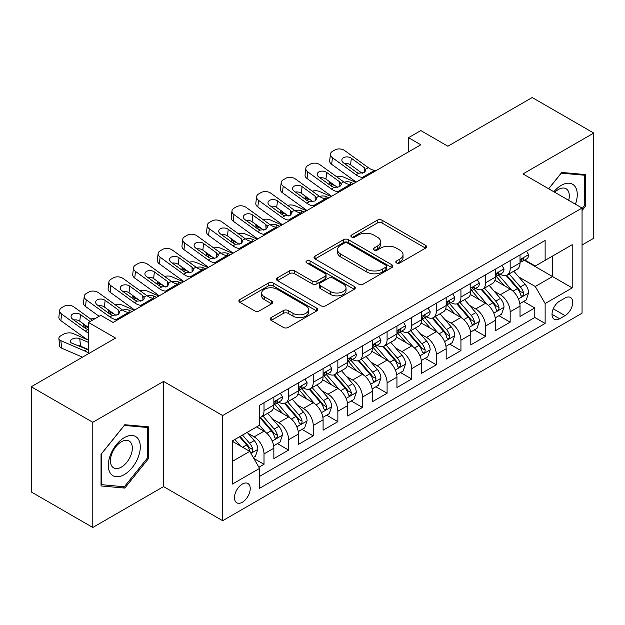 <?xml version="1.0" encoding="UTF-8"?>
<svg xmlns="http://www.w3.org/2000/svg" width="625" height="625" viewBox="0 0 625 625"><rect width="100%" height="100%" fill="white"/><g stroke="black" fill="none" stroke-linecap="round" stroke-linejoin="round"><path stroke-width="0.94" d="M396.516 262.938A2.391 1.383 0 0 0 399.898 262.938L425.57 248.117A3.414 1.977 0 0 0 426.57 246.719A3.414 1.977 0 0 0 425.57 245.328L382.078 220.219A3.414 1.977 0 0 0 377.242 220.219L351.57 235.039A2.391 1.383 0 0 0 350.867 236.016A2.391 1.383 0 0 0 351.57 236.992A2.391 1.383 0 0 0 354.953 236.992L358.273 235.07A10.938 6.312 0 0 1 373.742 235.07L377.367 237.164A10.938 6.312 0 0 1 380.57 241.633A10.938 6.312 0 0 1 377.367 246.094L374.039 248.008A2.391 1.383 0 0 0 373.344 248.984A2.391 1.383 0 0 0 374.039 249.961A2.391 1.383 0 0 0 377.422 249.961L380.75 248.047A10.938 6.312 0 0 1 396.211 248.047L399.836 250.141A10.938 6.312 0 0 1 403.039 254.602A10.938 6.312 0 0 1 399.836 259.07L396.516 260.984A2.391 1.383 0 0 0 395.812 261.961A2.391 1.383 0 0 0 396.516 262.938L396.516 260.984M242.344 502.234A11.141 6.43 120 0 0 249.617 492.422A11.141 6.43 120 0 0 247.914 483.492A11.141 6.43 120 0 0 242.344 484.047A11.141 6.43 120 0 0 235.062 493.859A11.141 6.43 120 0 0 236.773 502.789A11.141 6.43 120 0 0 242.344 502.234M271.164 317.594A3.414 1.977 0 0 0 270.164 318.984A3.414 1.977 0 0 0 271.164 320.383L283.367 327.422A3.414 1.977 0 0 0 288.203 327.422L316.711 310.961A3.414 1.977 0 0 0 317.719 309.57A3.414 1.977 0 0 0 316.711 308.172L273.219 283.062A3.414 1.977 0 0 0 268.391 283.062L239.875 299.523A3.414 1.977 0 0 0 238.875 300.922A3.414 1.977 0 0 0 239.875 302.312L254.617 310.82A3.414 1.977 0 0 0 259.445 310.82L271.648 303.781A3.414 1.977 0 0 0 272.648 302.383A3.414 1.977 0 0 0 271.648 300.992L264.344 296.766A9.141 5.281 0 0 1 261.664 293.039A9.141 5.281 0 0 1 267.305 288.164A9.141 5.281 0 0 1 277.266 289.305L305.898 305.836A9.141 5.281 0 0 1 308.578 309.57A9.141 5.281 0 0 1 302.938 314.445A9.141 5.281 0 0 1 292.977 313.297L288.203 310.547A3.414 1.977 0 0 0 283.367 310.547L271.164 317.594L271.164 320.383M582.055 244.992L593.75 238.242L593.75 133.062L532.211 97.531L447.891 146.211L420.812 130.578L408.508 137.688L420.812 144.789L113.102 322.445L100.797 315.344L88.484 322.445L88.484 353.719M92.789 422.289L92.789 527.469L163.57 486.602L163.57 381.43L92.789 422.289L31.25 386.758L115.562 338.078L88.484 322.445M163.57 381.43L222.648 415.539L582.055 208.039L582.055 313.211L222.648 520.711L222.648 415.539M593.75 133.062L522.977 173.93L582.055 208.039M358.516 284.039A3.414 1.977 0 0 0 363.352 284.039L391.859 267.578A3.414 1.977 0 0 0 392.859 266.18A3.414 1.977 0 0 0 391.859 264.789L348.367 239.68A3.414 1.977 0 0 0 343.539 239.68L315.023 256.141A3.414 1.977 0 0 0 314.023 257.531A3.414 1.977 0 0 0 315.023 258.93L358.516 284.039M307.641 263.453A2.391 1.383 0 0 1 310.07 263.797L310.07 260.953L354.289 286.477A3.414 1.977 0 0 1 355.289 287.875A3.414 1.977 0 0 1 354.289 289.273L325.773 305.734A3.414 1.977 0 0 1 320.945 305.734L277.445 280.617L277.445 277.828A3.414 1.977 0 0 0 276.445 279.227A3.414 1.977 0 0 0 277.445 280.617M277.445 277.828L289.648 270.789A3.414 1.977 0 0 1 294.484 270.789L312.125 280.969A3.414 1.977 0 0 0 316.953 280.969L325.047 276.297A3.414 1.977 0 0 0 326.055 274.898A3.414 1.977 0 0 0 325.047 273.508L306.688 262.906A2.391 1.383 0 0 1 305.984 261.93A2.391 1.383 0 0 1 307.461 260.648A2.391 1.383 0 0 1 310.07 260.953M92.789 527.469L31.25 491.937L31.25 386.758M258.898 467.242L264.008 464.289L253.789 458.391M247.977 433.289L254.156 436.859A13.922 8.039 60 0 1 264.008 453.914L273.852 448.227L273.852 458.602L288.625 450.078L277.422 443.609M272.594 419.078L278.773 422.648A13.922 8.039 60 0 1 288.625 439.703L298.469 434.016L298.469 444.391L313.242 435.867L302.039 429.398M297.211 404.867L303.391 408.437A13.922 8.039 60 0 1 313.242 425.492L323.086 419.805L323.086 430.18L337.859 421.656L326.656 415.188M321.828 390.656L328.008 394.219A13.922 8.039 60 0 1 337.859 411.281L347.703 405.594L347.703 415.969L362.469 407.438L351.273 400.977M346.445 376.438L352.625 380.008A13.922 8.039 60 0 1 362.469 397.062L372.32 391.383L372.32 401.758L387.086 393.227L375.891 386.758M371.062 362.227L377.242 365.797A13.922 8.039 60 0 1 387.086 382.852L396.938 377.164L396.938 387.539L411.703 379.016L400.508 372.547M395.68 348.016L401.859 351.586A13.922 8.039 60 0 1 411.703 368.641L421.555 362.953L421.555 373.328L436.32 364.805L425.125 358.336M420.297 333.805L426.477 337.375A13.922 8.039 60 0 1 436.32 354.43L446.172 348.742L446.172 359.117L460.938 350.594L449.742 344.125M444.914 319.594L451.094 323.156A13.922 8.039 60 0 1 460.938 340.211L470.789 334.531L470.789 344.906L485.555 336.375L474.359 329.914M469.531 305.375L475.711 308.945A13.922 8.039 60 0 1 485.555 326L495.406 320.32L495.406 330.695L510.172 322.164L510.172 311.789A13.922 8.039 -120 0 0 500.328 294.734L494.148 291.164M498.977 315.695L510.172 322.164M273.852 448.227A13.922 8.039 -120 0 0 264.008 431.172L256.617 426.914M298.469 434.016A13.922 8.039 -120 0 0 288.625 416.961L273.398 408.172M323.086 419.805A13.922 8.039 -120 0 0 313.242 402.75L298.016 393.961M347.703 405.594A13.922 8.039 -120 0 0 337.859 388.539L322.633 379.75M372.32 391.383A13.922 8.039 -120 0 0 362.469 374.328L347.25 365.539M396.938 377.164A13.922 8.039 -120 0 0 387.086 360.109L371.867 351.32M421.555 362.953A13.922 8.039 -120 0 0 411.703 345.898L396.484 337.109M446.172 348.742A13.922 8.039 -120 0 0 436.32 331.688L421.102 322.898M470.789 334.531A13.922 8.039 -120 0 0 460.938 317.477L445.719 308.688M495.406 320.32A13.922 8.039 -120 0 0 485.555 303.266L470.336 294.469M565.07 298L559.656 301.133A10.789 6.234 120 0 0 552.602 310.641A10.789 6.234 120 0 0 554.258 319.289A10.789 6.234 120 0 0 559.656 318.758L565.07 315.625A10.789 6.234 120 0 0 572.125 306.117A10.789 6.234 120 0 0 570.469 297.469A10.789 6.234 120 0 0 565.07 298M232.492 461.305L249.727 451.359L259.57 468.414L259.57 488.312L545.133 323.445L545.133 303.547L535.281 286.492L518.766 276.953M259.57 468.414L232.492 484.047L232.492 440.836L259.57 425.203L259.57 405.305L545.133 240.445L545.133 260.336L572.211 244.703L572.211 287.914L545.133 303.547M278.648 402.109L278.773 402.18A13.922 8.039 60 0 0 285.734 402.867L295.586 397.188A13.922 8.039 -120 0 0 298.469 390.812L298.469 382.852M303.266 387.891L303.391 387.969A13.922 8.039 60 0 0 310.352 388.656L320.203 382.977A13.922 8.039 -120 0 0 323.086 376.602L323.086 368.641M327.883 373.68L328.008 373.758A13.922 8.039 60 0 0 334.969 374.445L344.82 368.758A13.922 8.039 -120 0 0 347.703 362.383L347.703 354.43M352.5 359.469L352.625 359.547A13.922 8.039 60 0 0 359.586 360.234L369.438 354.547A13.922 8.039 -120 0 0 372.32 348.172L372.32 340.211M377.117 345.258L377.242 345.328A13.922 8.039 60 0 0 384.203 346.023L394.055 340.336A13.922 8.039 -120 0 0 396.938 333.961L396.938 326M401.734 331.047L401.859 331.117A13.922 8.039 60 0 0 408.82 331.805L418.672 326.125A13.922 8.039 -120 0 0 421.555 319.75L421.555 311.789M426.352 316.828L426.477 316.906A13.922 8.039 60 0 0 433.437 317.594L443.289 311.914A13.922 8.039 -120 0 0 446.172 305.539L446.172 297.578M450.969 302.617L451.094 302.695A13.922 8.039 60 0 0 458.055 303.383L467.906 297.695A13.922 8.039 -120 0 0 470.789 291.32L470.789 283.367M475.586 288.406L475.711 288.484A13.922 8.039 60 0 0 482.672 289.172L492.523 283.484A13.922 8.039 -120 0 0 495.406 277.109L495.406 269.148M259.57 476.375L534.789 317.477L534.789 307.953L520.023 316.477L520.023 306.102A13.922 8.039 -120 0 0 510.172 289.047L494.953 280.258M500.203 274.195L500.328 274.266A13.922 8.039 -120 0 0 507.289 274.961A13.922 8.039 -120 0 0 510.172 268.586L510.172 260.625M507.289 274.961L517.141 269.273A13.922 8.039 -120 0 0 520.023 262.898L520.023 254.938M264.008 402.75L264.008 410.711A13.922 8.039 60 0 1 261.117 417.086A13.922 8.039 60 0 1 259.57 417.648M261.117 417.086L270.969 411.398A13.922 8.039 -120 0 0 273.852 405.023L273.852 397.062M288.625 388.539L288.625 396.492A13.922 8.039 60 0 1 285.734 402.867M313.242 374.32L313.242 382.281A13.922 8.039 60 0 1 310.352 388.656M337.859 360.109L337.859 368.07A13.922 8.039 60 0 1 334.969 374.445M362.469 345.898L362.469 353.859A13.922 8.039 60 0 1 359.586 360.234M387.086 331.688L387.086 339.648A13.922 8.039 60 0 1 384.203 346.023M411.703 317.477L411.703 325.43A13.922 8.039 60 0 1 408.82 331.805M436.32 303.258L436.32 311.219A13.922 8.039 60 0 1 433.437 317.594M460.938 289.047L460.938 297.008A13.922 8.039 60 0 1 458.055 303.383M485.555 274.836L485.555 282.797A13.922 8.039 60 0 1 482.672 289.172M485.555 326L485.555 336.375M460.938 340.211L460.938 350.594M436.32 354.43L436.32 364.805M411.703 368.641L411.703 379.016M387.086 382.852L387.086 393.227M362.469 397.062L362.469 407.438M337.859 411.281L337.859 421.656M313.242 425.492L313.242 435.867M288.625 439.703L288.625 450.078M264.008 453.914L264.008 464.289M249.727 451.359L232.492 441.406M535.281 286.492L552.516 276.539L552.516 256.078L572.211 244.703M524.32 260.266L572.211 287.914M524.82 259.984L535.281 266.023L545.133 260.336M163.57 486.602L222.648 520.711M408.508 137.688L408.508 151.898M523.594 301.484L534.789 307.953M534.789 317.477L545.133 323.445M582.055 210.539L585.5 206.25L585.5 174.578L561.75 172.453L548.648 188.75M101.039 485.953L124.797 488.078L148.547 458.523L148.547 426.852L124.797 424.727L101.039 454.281L101.039 485.953M584.273 205.539L585.5 206.25M147.32 457.812L148.547 458.523M122.281 486.625L124.797 488.078M397.469 263.273L399.836 261.906A10.938 6.312 0 0 0 403.039 257.445L403.039 254.602M380.57 241.633L380.57 244.469A10.938 6.312 0 0 1 377.367 248.938L375 250.305M425.523 248.141L382.078 223.055A3.414 1.977 0 0 0 377.242 223.055L352.523 237.328M391.82 267.602L348.367 242.516A3.414 1.977 0 0 0 343.539 242.516L315.07 258.953M385.82 267.156A2.391 1.383 0 0 0 386.523 266.18A2.391 1.383 0 0 0 385.82 265.203L347.641 243.164A2.391 1.383 0 0 0 344.258 243.164L340.758 245.187A10.938 6.312 0 0 0 337.555 249.648A10.938 6.312 0 0 0 340.758 254.117L366.852 269.18A10.938 6.312 0 0 0 382.32 269.18L385.82 267.156L385.82 270A2.391 1.383 0 0 0 386.523 269.023L386.523 266.18M337.555 249.648L337.555 252.492A10.938 6.312 0 0 0 340.758 256.961L340.758 254.117M385.82 270L382.32 272.023A10.938 6.312 0 0 1 366.852 272.023L340.758 256.961M277.492 280.648L289.648 273.625L289.648 270.789M326.055 274.898L326.055 277.742A3.414 1.977 0 0 1 325.047 279.141L316.953 283.812A3.414 1.977 0 0 1 312.125 283.812L294.484 273.625A3.414 1.977 0 0 0 289.648 273.625M310.07 263.797L354.242 289.297M330.43 291.539A9.141 5.281 0 0 0 340.391 292.68A9.141 5.281 0 0 0 346.031 287.805A9.141 5.281 0 0 0 343.352 284.07L333.266 278.25A3.414 1.977 0 0 0 328.43 278.25L320.336 282.922A3.414 1.977 0 0 0 319.336 284.32A3.414 1.977 0 0 0 320.336 285.711L330.43 291.539L330.43 294.383A9.141 5.281 0 0 0 340.391 295.523A9.141 5.281 0 0 0 346.031 290.648L346.031 287.805M319.336 284.32L319.336 287.164A3.414 1.977 0 0 0 320.336 288.555L320.336 285.711M330.43 294.383L320.336 288.555M308.578 309.57L308.578 312.414A9.141 5.281 0 0 1 302.938 317.289A9.141 5.281 0 0 1 292.977 316.141L288.203 313.391A3.414 1.977 0 0 0 283.367 313.391L271.211 320.406M261.664 293.039L261.664 295.883A9.141 5.281 0 0 0 264.344 299.609L264.344 296.766M271.602 303.805L264.344 299.609M316.672 310.992L273.219 285.906A3.414 1.977 0 0 0 268.391 285.906L239.922 302.344M519.812 303.664L526.18 299.992L528.633 292.883A9.227 5.328 -120 0 0 525.047 284.227L513.797 271.203M355.797 182.328L343.969 177.227A6.961 3.484 -5.9 0 0 336.844 176.922M511.547 289.953L498.688 275.062M335.484 185.984L331.664 184.336L331.883 186.461M504.227 285.617L496.766 276.977A22.109 12.766 -120 0 0 496.078 276.211M506.039 275.461L517.414 288.633A9.227 5.328 60 0 1 520.703 294.984L521.375 296.078L522.617 295.906L523.453 294.891L523.656 293.281A9.227 5.328 -120 0 0 520.367 286.922L509.117 273.898M506.703 275.242L518.93 289.398A4.703 2.711 60 0 1 520.117 291.234L523.656 293.281M329.672 181.773A6.961 3.484 -5.9 0 0 329.656 182.203A6.961 3.484 -5.9 0 0 331.664 184.336M344.211 182.234A5.57 2.789 174.1 0 1 350.547 182.305L353.578 183.609M364.047 177.57L362.375 177.422A17.406 10.047 60 0 1 356.008 174.773L332.438 157.727L331.664 164.328A6.961 4.492 -173.3 0 1 329.672 160.68L330.445 154.07A6.961 4.492 6.7 0 0 332.438 157.727M356.242 182.07A26.109 15.078 60 0 1 355.234 181.375L331.664 164.328M526.547 251.172L528.633 254.797A9.227 5.328 60 0 1 526.727 258.875L522.047 261.578A9.227 5.328 -120 0 0 523.656 259.453L523.461 258.633L522.312 258.867L520.703 261.156A9.227 5.328 60 0 1 520.023 262.469M376.352 170.461L374.68 170.32A17.406 10.047 60 0 1 368.312 167.664L344.742 150.617A6.961 4.492 6.7 0 0 334.938 149.93L332.477 151.352A6.961 4.492 6.7 0 0 330.445 154.07M364.484 172.445L364.281 167.633L365.93 170.203L364.305 172.555L358.656 173.242L356.406 172.18L343.445 162.805A5.57 3.594 -173.3 0 1 341.852 159.883A5.57 3.594 -173.3 0 1 343.477 157.703A5.57 3.594 -173.3 0 1 351.32 158.258L350.547 164.859L362.242 173.32M350.547 164.859A5.57 3.594 6.7 0 0 344.594 163.633M364.281 167.633L351.32 158.258M520.328 262.008L520.367 262.008A9.227 5.328 -120 0 0 522.047 261.578M575.438 204.219A22.633 13.062 120 0 0 561.258 185.367A22.633 13.062 120 0 0 553.844 191.75M568.695 200.32A15.492 8.945 120 0 0 566.086 188.75A15.492 8.945 120 0 0 558.344 189.516A15.492 8.945 120 0 0 554.758 192.273M548.695 188.781L561.258 173.156L584.273 175.211L584.273 205.898L582.055 208.656M582.75 174.328L584.273 175.211M138.156 457.352A22.633 13.062 120 0 0 132.305 435.5A22.633 13.062 120 0 0 110.445 454.883A22.633 13.062 120 0 0 116.305 476.734A22.633 13.062 120 0 0 138.156 457.352M130.875 455.281A15.492 8.945 120 0 0 129.133 441.016A15.492 8.945 120 0 0 111.898 453.586A15.492 8.945 120 0 0 113.641 467.852A15.492 8.945 120 0 0 130.875 455.281M101.289 484.75L101.289 454.063L124.305 425.43L147.32 427.484L147.32 458.172L124.305 486.805L101.039 484.609M145.797 426.602L147.32 427.484M495.195 317.875L501.562 314.203L504.023 307.102A9.227 5.328 -120 0 0 500.43 298.438L489.18 285.414M331.18 196.539L319.352 191.438A6.961 3.484 -5.9 0 0 312.227 191.133M486.93 304.164L474.07 289.281M310.867 200.195L307.047 198.547L307.266 200.672M479.609 299.828L472.148 291.188A22.109 12.766 -120 0 0 471.461 290.422M481.422 289.672L492.797 302.844A9.227 5.328 60 0 1 496.086 309.195L496.758 310.289L498 310.117L498.836 309.102L499.039 307.492A9.227 5.328 -120 0 0 495.75 301.141L484.5 288.117M482.086 289.453L494.312 303.609A4.703 2.711 60 0 1 495.5 305.445L499.039 307.492M305.055 195.992A6.961 3.484 -5.9 0 0 305.039 196.414A6.961 3.484 -5.9 0 0 307.047 198.547M319.594 196.445A5.57 2.789 174.1 0 1 325.93 196.516L328.961 197.82M470.578 332.094L476.945 328.422L479.406 321.312A9.227 5.328 -120 0 0 475.812 312.648L464.562 299.625M306.562 210.758L294.734 205.656A6.961 3.484 -5.9 0 0 287.609 205.352M462.312 318.375L449.453 303.492M286.25 214.414L282.43 212.758L282.648 214.883M454.992 314.039L447.531 305.406A22.109 12.766 -120 0 0 446.844 304.633M456.805 303.883L468.18 317.055A9.227 5.328 60 0 1 471.469 323.414L472.141 324.508L473.383 324.328L474.219 323.312L474.422 321.703A9.227 5.328 -120 0 0 471.133 315.352L459.883 302.328M457.469 303.672L469.695 317.82A4.703 2.711 60 0 1 470.883 319.656L474.422 321.703M280.438 210.203A6.961 3.484 -5.9 0 0 280.422 210.633A6.961 3.484 -5.9 0 0 282.43 212.758M294.977 210.664A5.57 2.789 174.1 0 1 301.312 210.727L304.344 212.031M445.961 346.305L452.328 342.633L454.789 335.523A9.227 5.328 -120 0 0 451.195 326.859L439.945 313.836M281.945 224.969L270.117 219.867A6.961 3.484 -5.9 0 0 262.992 219.563M437.695 332.586L424.836 317.703M261.633 228.625L257.812 226.969L258.031 229.094M430.375 328.25L422.914 319.617A22.109 12.766 -120 0 0 422.227 318.844M432.188 318.094L443.562 331.266A9.227 5.328 60 0 1 446.852 337.625L447.523 338.719L448.766 338.539L449.602 337.523L449.805 335.914A9.227 5.328 -120 0 0 446.516 329.562L435.266 316.539M432.852 317.883L445.078 332.031A4.703 2.711 60 0 1 446.266 333.875L449.805 335.914M255.82 224.414A6.961 3.484 -5.9 0 0 255.805 224.844A6.961 3.484 -5.9 0 0 257.812 226.969M270.359 224.875A5.57 2.789 174.1 0 1 276.695 224.938L279.727 226.25M421.344 360.516L427.711 356.844L430.172 349.734A9.227 5.328 -120 0 0 426.578 341.07L415.328 328.055M257.328 239.18L245.5 234.078A6.961 3.484 -5.9 0 0 238.375 233.773M413.078 346.797L400.219 331.914M237.016 242.836L233.195 241.188L233.414 243.305M405.758 342.469L398.297 333.828A22.109 12.766 -120 0 0 397.617 333.055M407.57 332.305L418.945 345.477A9.227 5.328 60 0 1 422.234 351.836L422.906 352.93L424.148 352.75L424.984 351.742L425.188 350.133A9.227 5.328 -120 0 0 421.898 343.773L410.648 330.75M408.234 332.094L420.461 346.25A4.703 2.711 60 0 1 421.648 348.086L425.188 350.133M231.203 238.625A6.961 3.484 -5.9 0 0 231.195 239.055A6.961 3.484 -5.9 0 0 233.195 241.188M245.742 239.086A5.57 2.789 174.1 0 1 252.078 239.148L255.109 240.461M339.43 191.781L337.758 191.633A17.406 10.047 60 0 1 331.391 188.984L307.82 171.938L307.047 178.539A6.961 4.492 -173.3 0 1 305.055 174.891L305.828 168.289A6.961 4.492 6.7 0 0 307.82 171.938M331.625 196.289A26.109 15.078 60 0 1 330.617 195.586L307.047 178.539M501.93 265.383L504.023 269.008A9.227 5.328 60 0 1 502.109 273.094L497.43 275.789A9.227 5.328 -120 0 0 499.039 273.664L498.844 272.844L497.695 273.078L496.086 275.375A9.227 5.328 60 0 1 495.406 276.688M351.734 184.672L350.062 184.531A17.406 10.047 60 0 1 343.695 181.875L320.125 164.828A6.961 4.492 6.7 0 0 310.32 164.141L307.859 165.562A6.961 4.492 6.7 0 0 305.828 168.289M339.867 186.656L339.664 181.844L341.312 184.414L339.688 186.766L334.039 187.453L331.789 186.391L318.828 177.016A5.57 3.594 -173.3 0 1 317.234 174.094A5.57 3.594 -173.3 0 1 318.859 171.914A5.57 3.594 -173.3 0 1 326.703 172.469L325.93 179.07L337.625 187.531M325.93 179.07A5.57 3.594 6.7 0 0 319.977 177.852M339.664 181.844L326.703 172.469M495.711 276.227L495.75 276.227A9.227 5.328 -120 0 0 497.43 275.789M314.812 205.992L313.141 205.852A17.406 10.047 60 0 1 306.773 203.195L283.203 186.148L282.43 192.75A6.961 4.492 -173.3 0 1 280.438 189.102L281.211 182.5A6.961 4.492 6.7 0 0 283.203 186.148M307.008 210.5A26.109 15.078 60 0 1 306 209.805L282.43 192.75M477.312 279.594L479.406 283.219A9.227 5.328 60 0 1 477.492 287.305L472.813 290A9.227 5.328 -120 0 0 474.422 287.875L474.227 287.062L473.078 287.289L471.469 289.586A9.227 5.328 60 0 1 470.789 290.898M327.117 198.883L325.445 198.742A17.406 10.047 60 0 1 319.078 196.094L295.508 179.039A6.961 4.492 6.7 0 0 285.703 178.352L283.242 179.773A6.961 4.492 6.7 0 0 281.211 182.5M315.25 200.867L315.047 196.055L316.695 198.625L315.07 200.977L309.422 201.664L307.172 200.609L294.211 191.227A5.57 3.594 -173.3 0 1 292.617 188.305A5.57 3.594 -173.3 0 1 294.242 186.125A5.57 3.594 -173.3 0 1 302.086 186.68L301.312 193.289L313.008 201.742M301.312 193.289A5.57 3.594 6.7 0 0 295.359 192.062M315.047 196.055L302.086 186.68M471.094 290.438L471.133 290.438A9.227 5.328 -120 0 0 472.813 290M290.195 220.203L288.523 220.062A17.406 10.047 60 0 1 282.156 217.406L258.586 200.359L257.812 206.969A6.961 4.492 -173.3 0 1 255.82 203.312L256.594 196.711A6.961 4.492 6.7 0 0 258.586 200.359M282.391 224.711A26.109 15.078 60 0 1 281.383 224.016L257.812 206.969M452.695 293.812L454.789 297.438A9.227 5.328 60 0 1 452.875 301.516L448.195 304.219A9.227 5.328 -120 0 0 449.805 302.094L449.609 301.273L448.461 301.5L446.852 303.797A9.227 5.328 60 0 1 446.172 305.109M302.5 213.102L300.828 212.953A17.406 10.047 60 0 1 294.461 210.305L270.891 193.258A6.961 4.492 6.7 0 0 261.086 192.562L258.625 193.984A6.961 4.492 6.7 0 0 256.594 196.711M290.633 215.078L290.43 210.273L292.078 212.836L290.453 215.188L284.805 215.883L282.555 214.82L269.594 205.437A5.57 3.594 -173.3 0 1 268 202.523A5.57 3.594 -173.3 0 1 269.625 200.344A5.57 3.594 -173.3 0 1 277.469 200.891L276.695 207.5L288.391 215.961M276.695 207.5A5.57 3.594 6.7 0 0 270.742 206.273M290.43 210.273L277.469 200.891M446.477 304.648L446.516 304.648A9.227 5.328 -120 0 0 448.195 304.219M265.578 234.414L263.906 234.273A17.406 10.047 60 0 1 257.539 231.625L233.969 214.57L233.195 221.18A6.961 4.492 -173.3 0 1 231.203 217.531L231.977 210.922A6.961 4.492 6.7 0 0 233.969 214.57M257.773 238.922A26.109 15.078 60 0 1 256.766 238.227L233.195 221.18M428.078 308.023L430.172 311.648A9.227 5.328 60 0 1 428.258 315.727L423.578 318.43A9.227 5.328 -120 0 0 425.188 316.305L424.992 315.484L423.844 315.711L422.234 318.008A9.227 5.328 60 0 1 421.555 319.32M277.883 227.312L276.211 227.164A17.406 10.047 60 0 1 269.844 224.516L246.273 207.469A6.961 4.492 6.7 0 0 236.469 206.781L234.008 208.195A6.961 4.492 6.7 0 0 231.977 210.922M266.016 229.297L265.812 224.484L267.461 227.055L265.836 229.398L260.188 230.094L257.938 229.031L244.977 219.656A5.57 3.594 -173.3 0 1 243.383 216.734A5.57 3.594 -173.3 0 1 245.008 214.555A5.57 3.594 -173.3 0 1 252.852 215.109L252.078 221.711L263.773 230.172M252.078 221.711A5.57 3.594 6.7 0 0 246.125 220.484M265.812 224.484L252.852 215.109M421.859 318.859L421.898 318.859A9.227 5.328 -120 0 0 423.578 318.43M396.727 374.727L403.094 371.055L405.555 363.945A9.227 5.328 -120 0 0 401.961 355.289L390.711 342.266M232.711 253.391L220.883 248.289A6.961 3.484 -5.9 0 0 213.758 247.984M388.461 361.016L375.602 346.125M212.406 257.047L208.578 255.398L208.797 257.523M381.141 356.68L373.68 348.039A22.109 12.766 -120 0 0 373 347.273M382.953 346.523L394.328 359.695A9.227 5.328 60 0 1 397.617 366.047L398.289 367.141L399.531 366.969L400.367 365.953L400.57 364.344A9.227 5.328 -120 0 0 397.281 357.984L386.031 344.961M383.617 346.305L395.844 360.461A4.703 2.711 60 0 1 397.031 362.297L400.57 364.344M206.586 252.836A6.961 3.484 -5.9 0 0 206.578 253.266A6.961 3.484 -5.9 0 0 208.578 255.398M221.125 253.297A5.57 2.789 174.1 0 1 227.461 253.367L230.492 254.672M240.961 248.633L239.289 248.484A17.406 10.047 60 0 1 232.922 245.836L209.352 228.789L208.578 235.391A6.961 4.492 -173.3 0 1 206.586 231.742L207.359 225.133A6.961 4.492 6.7 0 0 209.352 228.789M233.156 253.133A26.109 15.078 60 0 1 232.148 252.438L208.578 235.391M403.461 322.234L405.555 325.859A9.227 5.328 60 0 1 403.641 329.938L398.961 332.641A9.227 5.328 -120 0 0 400.57 330.516L400.375 329.695L399.227 329.93L397.617 332.219A9.227 5.328 60 0 1 396.938 333.531M253.266 241.523L251.594 241.383A17.406 10.047 60 0 1 245.227 238.727L221.656 221.68A6.961 4.492 6.7 0 0 211.852 220.992L209.391 222.414A6.961 4.492 6.7 0 0 207.359 225.133M241.398 243.508L241.203 238.695L242.844 241.266L241.219 243.617L235.57 244.305L233.32 243.242L220.359 233.867A5.57 3.594 -173.3 0 1 218.766 230.945A5.57 3.594 -173.3 0 1 220.391 228.766A5.57 3.594 -173.3 0 1 228.234 229.32L227.461 235.922L239.156 244.383M227.461 235.922A5.57 3.594 6.7 0 0 221.508 234.695M241.203 238.695L228.234 229.32M397.242 333.07L397.281 333.07A9.227 5.328 -120 0 0 398.961 332.641M372.109 388.938L378.477 385.266L380.938 378.164A9.227 5.328 -120 0 0 377.344 369.5L366.094 356.477M208.094 267.602L196.266 262.5A6.961 3.484 -5.9 0 0 189.141 262.195M363.844 375.227L350.984 360.344M187.789 271.258L183.961 269.609L184.18 271.734M356.523 370.891L349.062 362.25A22.109 12.766 -120 0 0 348.383 361.484M358.336 360.734L369.711 373.906A9.227 5.328 60 0 1 373 380.258L373.672 381.352L374.914 381.18L375.75 380.164L375.953 378.555A9.227 5.328 -120 0 0 372.664 372.203L361.414 359.18M359 360.516L371.227 374.672A4.703 2.711 60 0 1 372.414 376.508L375.953 378.555M181.969 267.055A6.961 3.484 -5.9 0 0 181.961 267.477A6.961 3.484 -5.9 0 0 183.961 269.609M196.508 267.508A5.57 2.789 174.1 0 1 202.844 267.578L205.875 268.883M216.344 262.844L214.672 262.695A17.406 10.047 60 0 1 208.305 260.047L184.734 243L183.961 249.602A6.961 4.492 -173.3 0 1 181.969 245.953L182.742 239.352A6.961 4.492 6.7 0 0 184.734 243M208.539 267.352A26.109 15.078 60 0 1 207.531 266.656L183.961 249.602M378.844 336.445L380.938 340.07A9.227 5.328 60 0 1 379.023 344.156L374.344 346.852A9.227 5.328 -120 0 0 375.953 344.727L375.758 343.914L374.609 344.141L373 346.438A9.227 5.328 60 0 1 372.32 347.75M228.648 255.734L226.977 255.594A17.406 10.047 60 0 1 220.609 252.938L197.039 235.891A6.961 4.492 6.7 0 0 187.234 235.203L184.773 236.625A6.961 4.492 6.7 0 0 182.742 239.352M216.781 257.719L216.586 252.906L218.227 255.477L216.602 257.828L210.953 258.516L208.703 257.453L195.742 248.078A5.57 3.594 -173.3 0 1 194.148 245.156A5.57 3.594 -173.3 0 1 195.773 242.977A5.57 3.594 -173.3 0 1 203.617 243.531L202.844 250.133L214.539 258.594M202.844 250.133A5.57 3.594 6.7 0 0 196.891 248.914M216.586 252.906L203.617 243.531M372.625 347.289L372.664 347.289A9.227 5.328 -120 0 0 374.344 346.852M347.492 403.156L353.859 399.484L356.32 392.375A9.227 5.328 -120 0 0 352.727 383.711L341.477 370.688M183.477 281.82L171.648 276.719A6.961 3.484 -5.9 0 0 164.523 276.414M339.227 389.438L326.367 374.555M163.172 285.477L159.344 283.82L159.562 285.945M331.906 385.102L324.445 376.469A22.109 12.766 -120 0 0 323.766 375.695M333.719 374.945L345.094 388.117A9.227 5.328 60 0 1 348.383 394.477L349.055 395.57L350.297 395.391L351.133 394.375L351.336 392.766A9.227 5.328 -120 0 0 348.047 386.414L336.797 373.391M334.383 374.734L346.609 388.883A4.703 2.711 60 0 1 347.797 390.719L351.336 392.766M157.352 281.266A6.961 3.484 -5.9 0 0 157.344 281.695A6.961 3.484 -5.9 0 0 159.344 283.82M171.891 281.727A5.57 2.789 174.1 0 1 178.227 281.789L181.258 283.094M191.727 277.055L190.055 276.914A17.406 10.047 60 0 1 183.688 274.258L160.117 257.211L159.344 263.82A6.961 4.492 -173.3 0 1 157.352 260.164L158.125 253.562A6.961 4.492 6.7 0 0 160.117 257.211M183.922 281.562A26.109 15.078 60 0 1 182.914 280.867L159.344 263.82M354.227 350.656L356.32 354.281A9.227 5.328 60 0 1 354.406 358.367L349.727 361.062A9.227 5.328 -120 0 0 351.336 358.938L351.141 358.125L349.992 358.352L348.383 360.648A9.227 5.328 60 0 1 347.703 361.961M204.031 269.945L202.359 269.805A17.406 10.047 60 0 1 195.992 267.156L172.422 250.102A6.961 4.492 6.7 0 0 162.617 249.414L160.156 250.836A6.961 4.492 6.7 0 0 158.125 253.562M192.164 271.93L191.969 267.117L193.609 269.688L191.984 272.039L186.336 272.727L184.086 271.672L171.125 262.289A5.57 3.594 -173.3 0 1 169.531 259.375A5.57 3.594 -173.3 0 1 171.156 257.188A5.57 3.594 -173.3 0 1 179 257.742L178.227 264.352L189.922 272.805M178.227 264.352A5.57 3.594 6.7 0 0 172.273 263.125M191.969 267.117L179 257.742M348.008 361.5L348.047 361.5A9.227 5.328 -120 0 0 349.727 361.062M322.875 417.367L329.242 413.695L331.703 406.586A9.227 5.328 -120 0 0 328.109 397.922L316.859 384.898M158.859 296.031L147.031 290.93A6.961 3.484 -5.9 0 0 139.906 290.625M314.609 403.648L301.75 388.766M138.555 299.688L134.727 298.031L134.945 300.156M307.289 399.312L299.828 390.68A22.109 12.766 -120 0 0 299.148 389.906M309.102 389.156L320.477 402.328A9.227 5.328 60 0 1 323.766 408.688L324.438 409.781L325.68 409.602L326.516 408.586L326.719 406.977A9.227 5.328 -120 0 0 323.43 400.625L312.18 387.602M309.766 388.945L321.992 403.094A4.703 2.711 60 0 1 323.18 404.938L326.719 406.977M132.734 295.477A6.961 3.484 -5.9 0 0 132.727 295.906A6.961 3.484 -5.9 0 0 134.727 298.031M147.273 295.938A5.57 2.789 174.1 0 1 153.609 296L156.641 297.312M167.109 291.266L165.438 291.125A17.406 10.047 60 0 1 159.07 288.469L135.5 271.422L134.727 278.031A6.961 4.492 -173.3 0 1 132.734 274.375L133.508 267.773A6.961 4.492 6.7 0 0 135.5 271.422M159.305 295.773A26.109 15.078 60 0 1 158.297 295.078L134.727 278.031M329.609 364.875L331.703 368.5A9.227 5.328 60 0 1 329.789 372.578L325.117 375.281A9.227 5.328 -120 0 0 326.719 373.156L326.523 372.336L325.375 372.562L323.766 374.859A9.227 5.328 60 0 1 323.086 376.172M179.422 284.164L177.742 284.016A17.406 10.047 60 0 1 171.375 281.367L147.805 264.32A6.961 4.492 6.7 0 0 138 263.625L135.539 265.047A6.961 4.492 6.7 0 0 133.508 267.773M167.547 286.141L167.352 281.336L168.992 283.898L167.367 286.25L161.719 286.945L159.469 285.883L146.508 276.5A5.57 3.594 -173.3 0 1 144.914 273.586A5.57 3.594 -173.3 0 1 146.539 271.406A5.57 3.594 -173.3 0 1 154.383 271.953L153.609 278.562L165.305 287.023M153.609 278.562A5.57 3.594 6.7 0 0 147.656 277.336M167.352 281.336L154.383 271.953M323.391 375.711L323.43 375.711A9.227 5.328 -120 0 0 325.117 375.281M298.258 431.578L304.625 427.906L307.086 420.797A9.227 5.328 -120 0 0 303.492 412.141L292.242 399.117M134.242 310.242L122.414 305.141A6.961 3.484 -5.9 0 0 115.289 304.836M289.992 417.859L277.133 402.977M113.938 313.898L110.109 312.25L110.328 314.367M282.672 413.531L275.211 404.891A22.109 12.766 -120 0 0 274.531 404.117M284.484 403.375L295.859 416.539A9.227 5.328 60 0 1 299.148 422.898L299.82 423.992L301.062 423.812L301.898 422.805L302.102 421.195A9.227 5.328 -120 0 0 298.812 414.836L287.562 401.813M285.148 403.156L297.375 417.312A4.703 2.711 60 0 1 298.562 419.148L302.102 421.195M108.117 309.688A6.961 3.484 -5.9 0 0 108.109 310.117A6.961 3.484 -5.9 0 0 110.109 312.25M122.656 310.148A5.57 2.789 174.1 0 1 128.992 310.211L132.023 311.523M142.492 305.477L140.82 305.336A17.406 10.047 60 0 1 134.453 302.688L110.883 285.633L110.109 292.242A6.961 4.492 -173.3 0 1 108.117 288.594L108.891 281.984A6.961 4.492 6.7 0 0 110.883 285.633M134.688 309.984A26.109 15.078 60 0 1 133.68 309.289L110.109 292.242M304.992 379.086L307.086 382.711A9.227 5.328 60 0 1 305.172 386.789L300.5 389.492A9.227 5.328 -120 0 0 302.102 387.367L301.906 386.547L300.758 386.773L299.148 389.07A9.227 5.328 60 0 1 298.469 390.383M154.805 298.375L153.125 298.227A17.406 10.047 60 0 1 146.758 295.578L123.188 278.531A6.961 4.492 6.7 0 0 113.383 277.844L110.922 279.258A6.961 4.492 6.7 0 0 108.891 281.984M142.93 300.359L142.734 295.547L144.375 298.117L142.75 300.469L137.102 301.156L134.852 300.094L121.891 290.719A5.57 3.594 -173.3 0 1 120.297 287.797A5.57 3.594 -173.3 0 1 121.922 285.617A5.57 3.594 -173.3 0 1 129.766 286.172L128.992 292.773L140.688 301.234M128.992 292.773A5.57 3.594 6.7 0 0 123.039 291.547M142.734 295.547L129.766 286.172M298.773 389.922L298.812 389.922A9.227 5.328 -120 0 0 300.5 389.492M273.641 445.789L280.008 442.117L282.469 435.008A9.227 5.328 -120 0 0 278.875 426.352L267.625 413.328M265.375 432.078L259.484 425.258M88.484 327.75L85.492 326.461L85.711 328.586M258.055 427.742L257.102 426.633M259.867 417.586L271.242 430.758A9.227 5.328 60 0 1 274.531 437.109L275.203 438.203L276.445 438.031L277.281 437.016L277.484 435.406A9.227 5.328 -120 0 0 274.195 429.047L262.945 416.031M260.531 417.367L272.758 431.523A4.703 2.711 60 0 1 273.945 433.359L277.484 435.406M83.5 323.898A6.961 3.484 -5.9 0 0 83.492 324.328A6.961 3.484 -5.9 0 0 85.492 326.461M94.977 318.703A6.961 3.484 -5.9 0 0 90.672 319.047M117.875 319.695L116.203 319.547A17.406 10.047 60 0 1 109.836 316.898L86.266 299.852L85.492 306.453A6.961 4.492 -173.3 0 1 83.5 302.805L84.273 296.195A6.961 4.492 6.7 0 0 86.266 299.852M99.117 316.312L85.492 306.453M280.375 393.297L282.469 396.922A9.227 5.328 60 0 1 280.555 401L275.883 403.703A9.227 5.328 -120 0 0 277.484 401.578L277.289 400.758L276.141 400.992L274.531 403.281A9.227 5.328 60 0 1 273.852 404.594M130.188 312.586L128.508 312.445A17.406 10.047 60 0 1 122.141 309.789L98.57 292.742A6.961 4.492 6.7 0 0 88.766 292.055L86.305 293.477A6.961 4.492 6.7 0 0 84.273 296.195M118.312 314.57L118.117 309.758L119.758 312.328L118.133 314.68L112.484 315.367L110.234 314.305L97.273 304.93A5.57 3.594 -173.3 0 1 95.68 302.008A5.57 3.594 -173.3 0 1 97.305 299.828A5.57 3.594 -173.3 0 1 105.148 300.383L104.375 306.984L116.078 315.445M104.375 306.984A5.57 3.594 6.7 0 0 98.422 305.766M118.117 309.758L105.148 300.383M274.156 404.133L274.195 404.133A9.227 5.328 -120 0 0 275.883 403.703M253.297 457.539L255.391 456.328L257.852 449.227A9.227 5.328 -120 0 0 254.258 440.562L247.172 432.359M88.484 340.172L73.18 333.562A6.961 3.484 -5.9 0 0 63.375 334.305L60.914 335.719A6.961 3.484 -5.9 0 0 58.875 338.539A6.961 3.484 -5.9 0 0 60.875 340.672L61.648 348.172A6.961 3.484 174.1 0 1 59.641 346.039L58.875 338.539M240.562 446.07L234.867 439.469M88.484 353.102A26.109 15.078 -120 0 0 84.445 350.844L60.875 340.672M82.508 357.164L61.648 348.172M233.438 441.953L232.492 440.859M239.547 436.766L246.625 444.969A9.227 5.328 60 0 1 249.914 451.32L250.586 452.414L251.836 452.242L252.664 451.227L252.867 449.617A9.227 5.328 -120 0 0 249.578 443.266L242.5 435.062M240.117 436.438L248.141 445.734A4.703 2.711 60 0 1 249.328 447.57L252.867 449.617M88.484 349.852L71.883 343.188A5.57 2.789 174.1 0 1 70.281 341.484A5.57 2.789 174.1 0 1 71.914 339.227A5.57 2.789 174.1 0 1 79.758 338.641L88.484 342.406M88.484 349.562L80.531 346.133A5.57 2.789 -5.9 0 0 77.422 345.578M88.484 332.969A17.406 10.047 60 0 1 85.219 331.109L61.648 314.062L60.875 320.664A6.961 4.492 -173.3 0 1 58.883 317.016L59.656 310.414A6.961 4.492 6.7 0 0 61.648 314.062M88.484 340.125A26.109 15.078 60 0 1 84.445 337.719L60.875 320.664M92.32 320.234L73.953 306.953A6.961 4.492 6.7 0 0 64.148 306.266L61.687 307.688A6.961 4.492 6.7 0 0 59.656 310.414M85.219 331.109L87.867 329.578L85.617 328.516L72.656 319.141A5.57 3.594 -173.3 0 1 71.062 316.219A5.57 3.594 -173.3 0 1 72.688 314.039A5.57 3.594 -173.3 0 1 80.531 314.594L79.758 321.195L88.484 327.508M79.758 321.195A5.57 3.594 6.7 0 0 73.805 319.977M90.102 321.516L80.531 314.594M254.156 436.859L264.008 431.172M278.773 422.648L288.625 416.961M303.391 408.437L313.242 402.75M328.008 394.219L337.859 388.539M352.625 380.008L362.469 374.328M377.242 365.797L387.086 360.109M401.859 351.586L411.703 345.898M426.477 337.375L436.32 331.688M451.094 323.156L460.938 317.477M475.711 308.945L485.555 303.266M500.328 294.734L510.172 289.047M510.172 268.586L520.023 262.898M264.008 410.711L273.852 405.023M288.625 396.492L298.469 390.812M313.242 382.281L323.086 376.602M337.859 368.07L347.703 362.383M362.469 353.859L372.32 348.172M387.086 339.648L396.938 333.961M411.703 325.43L421.555 319.75M436.32 311.219L446.172 305.539M460.938 297.008L470.789 291.32M485.555 282.797L495.406 277.109M510.172 311.789L520.023 306.102M553.266 308.812L565.07 315.625M552.023 314.352L559.656 318.758M399.836 261.906L399.836 259.07M374.039 249.961L374.039 248.008M377.367 248.938L377.367 246.094M351.57 236.992L351.57 235.039M377.242 223.055L377.242 220.219M382.078 223.055L382.078 220.219M425.57 248.117L425.57 245.328M315.023 258.93L315.023 256.141M343.539 242.516L343.539 239.68M348.367 242.516L348.367 239.68M391.859 267.578L391.859 264.789M366.852 272.023L366.852 269.18M382.32 272.023L382.32 269.18M294.484 273.625L294.484 270.789M312.125 283.812L312.125 280.969M316.953 283.812L316.953 280.969M325.047 279.141L325.047 276.297M354.289 289.273L354.289 286.477M283.367 313.391L283.367 310.547M288.203 313.391L288.203 310.547M292.977 316.141L292.977 313.297M271.648 303.781L271.648 300.992M239.875 302.312L239.875 299.523M268.391 285.906L268.391 283.062M273.219 285.906L273.219 283.062M316.711 310.961L316.711 308.172M518.406 298.938L528.578 293.062M520.367 286.922L525.047 284.227M513.016 291.172L517.414 288.633M350.547 182.305L350.781 184.594M528.578 254.688L520.023 259.633M358.656 173.242L356.008 174.773M368.312 167.664L365.664 169.195M374.68 170.32L362.375 177.422M522.469 258.766L523.656 259.453M493.789 313.148L503.961 307.273M495.75 301.141L500.43 298.438M488.398 305.383L492.797 302.844M325.93 196.516L326.164 198.805M469.172 327.359L479.344 321.492M471.133 315.352L475.812 312.648M463.781 319.594L468.18 317.055M301.312 210.727L301.547 213.016M444.555 341.57L454.727 335.703M446.516 329.562L451.195 326.859M439.164 333.805L443.562 331.266M276.695 224.938L276.93 227.227M419.938 355.789L430.109 349.914M421.898 343.773L426.578 341.07M414.547 348.023L418.945 345.477M252.078 239.148L252.312 241.438M503.961 268.906L495.406 273.844M334.039 187.453L331.391 188.984M343.695 181.875L341.047 183.406M350.062 184.531L337.758 191.633M497.852 272.977L499.039 273.664M479.344 283.117L470.789 288.055M309.422 201.664L306.773 203.195M319.078 196.094L316.43 197.625M325.445 198.742L313.141 205.852M473.234 287.188L474.422 287.875M454.727 297.328L446.172 302.266M284.805 215.883L282.156 217.406M294.461 210.305L291.812 211.836M300.828 212.953L288.523 220.062M448.617 301.406L449.805 302.094M430.109 311.539L421.555 316.477M260.188 230.094L257.539 231.625M269.844 224.516L267.195 226.047M276.211 227.164L263.906 234.273M424 315.617L425.188 316.305M395.32 370L405.492 364.125M397.281 357.984L401.961 355.289M389.93 362.234L394.328 359.695M227.461 253.367L227.695 255.656M405.492 325.75L396.938 330.695M235.57 244.305L232.922 245.836M245.227 238.727L242.578 240.258M251.594 241.383L239.289 248.484M399.383 329.828L400.57 330.516M370.703 384.211L380.875 378.336M372.664 372.203L377.344 369.5M365.312 376.445L369.711 373.906M202.844 267.578L203.078 269.867M380.875 339.969L372.32 344.906M210.953 258.516L208.305 260.047M220.609 252.938L217.961 254.469M226.977 255.594L214.672 262.695M374.766 344.039L375.953 344.727M346.086 398.422L356.258 392.555M348.047 386.414L352.727 383.711M340.695 390.656L345.094 388.117M178.227 281.789L178.461 284.078M356.258 354.18L347.703 359.117M186.336 272.727L183.688 274.258M195.992 267.156L193.344 268.688M202.359 269.805L190.055 276.914M350.148 358.25L351.336 358.938M321.469 412.633L331.641 406.766M323.43 400.625L328.109 397.922M316.078 404.867L320.477 402.328M153.609 296L153.844 298.289M331.641 368.391L323.086 373.328M161.719 286.945L159.07 288.469M171.375 281.367L168.727 282.898M177.742 284.016L165.438 291.125M325.531 372.469L326.719 373.156M296.852 426.852L307.023 420.977M298.812 414.836L303.492 412.141M291.461 419.086L295.859 416.539M128.992 310.211L129.227 312.508M307.023 382.602L298.469 387.539M137.102 301.156L134.453 302.688M146.758 295.578L144.109 297.109M153.125 298.227L140.82 305.336M300.914 386.68L302.102 387.367M272.234 441.062L282.406 435.188M274.195 429.047L278.875 426.352M266.844 433.297L271.242 430.758M282.406 396.812L273.852 401.758M112.484 315.367L109.836 316.898M122.141 309.789L119.492 311.32M128.508 312.445L116.203 319.547M276.297 400.891L277.484 401.578M250.898 453.383L257.789 449.406M249.578 443.266L254.258 440.562M84.445 350.844L86.734 349.523M242.641 447.266L246.625 444.969M79.758 338.641L80.531 346.133M329.656 182.203L329.953 185.062M305.039 196.414L305.336 199.281M280.422 210.633L280.719 213.492M255.805 224.844L256.102 227.703M231.195 239.055L231.484 241.914M206.578 253.266L206.867 256.125M181.961 267.477L182.25 270.344M157.344 281.695L157.633 284.555M132.727 295.906L133.016 298.766M108.109 310.117L108.398 312.977M83.492 324.328L83.781 327.188"/></g></svg>
